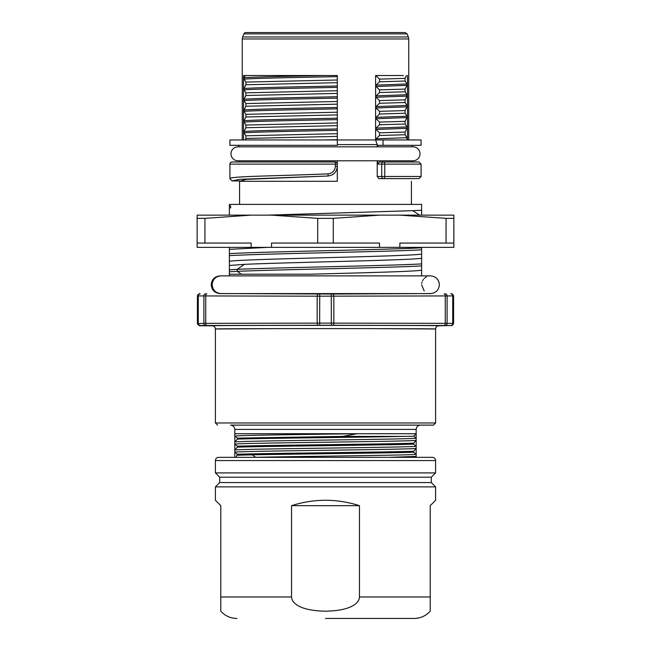 <?xml version="1.0" encoding="UTF-8"?>
<svg xmlns="http://www.w3.org/2000/svg" width="651" height="651" viewBox="0 0 651 651"><rect width="100%" height="100%" fill="white"/><g stroke="black" fill="none" stroke-linecap="round" stroke-linejoin="round"><path stroke-width="0.98" d="M229.372 205.903L229.372 208.092L230.649 207.832L230.649 205.814L229.372 205.903L229.372 204.398L421.628 204.398L421.628 210.281L412.701 210.664L419.643 215.139M421.628 215.139L421.628 210.281M421.628 275.878L421.628 247.364M229.372 215.139L229.372 208.092M267.691 247.364L229.372 249.349L229.372 247.364M229.372 249.349L229.372 261.311C240.227 258.903 410.773 256.486 421.628 254.069M421.628 258.219C412.775 260.27 287.669 262.32 244.41 264.363L229.372 265.462L229.372 261.311M229.372 265.462L229.372 274.217L309.982 274.217C361.167 272.867 414.728 271.524 421.628 270.181M229.372 275.878L229.372 274.217L309.982 274.217M229.372 253.621C261.767 251.677 389.233 249.732 421.628 247.795M229.372 255.631C261.767 253.687 389.233 251.75 421.628 249.805M229.372 269.734L237.241 269.343C278.156 267.528 391.544 265.714 421.628 263.899M229.372 271.744L237.241 271.353C278.156 269.538 391.544 267.732 421.628 265.917M229.372 293.601L421.628 293.601M220.559 275.886L220.111 275.878C214.716 276.406 211.754 279.36 211.233 284.739C211.705 289.947 214.537 292.893 219.737 293.593M431.467 293.544L332.751 294.04L221.43 293.56M220.998 275.878C215.627 276.406 212.682 279.36 212.161 284.739C212.682 290.118 215.627 293.072 220.998 293.601L430.49 293.601C435.877 293.072 438.831 290.118 439.352 284.739C438.831 279.36 435.877 276.406 430.49 275.878L220.103 275.878M424.216 290.997L421.628 284.739M434.542 276.862L435.788 277.635M436.756 278.473L437.163 278.913M437.724 279.621L438.392 280.736M438.92 282.005L439.238 283.356M421.734 283.356L422.06 282.005M422.597 280.711L423.427 279.393M424.216 278.482L424.696 278.034M425.339 277.529L426.486 276.838M199.564 293.544L197.644 295.92L317.175 296.189L453.356 295.92L451.436 293.544M205.708 293.813A2.148 1.815 90.3 0 0 203.893 295.961L203.893 323.352L197.416 323.62L197.416 295.692M450.834 293.78A2.148 1.896 89.6 0 1 452.73 295.928L452.73 323.392L445.26 323.352L445.26 295.961A2.148 1.074 89.9 0 0 444.185 293.813M276.097 328.641L215.408 328.991C215.221 327.03 214.146 325.956 212.185 325.769C205.155 325.256 445.862 325.256 438.815 325.769L450.834 325.541A2.148 1.896 -89.6 0 0 452.73 323.392L453.356 323.392L453.356 295.92A2.148 2.148 45 0 0 451.208 293.772M438.815 325.769C436.854 325.956 435.779 327.03 435.592 328.991C442.428 328.478 208.572 328.478 215.408 328.991L215.408 422.971L435.592 422.971L435.592 328.991L374.903 328.641M351.28 328.609L299.72 328.609M435.592 422.971L433.444 425.119L230.527 425.119C233.131 425.372 234.563 426.804 234.824 429.416L234.824 433.712L357.228 433.712L342.532 436.406L402.375 436.406C362.68 437.309 262.117 438.204 237.395 439.108L234.824 441.98L234.824 433.712L237.33 433.712L235.239 433.786M236.028 457.344L237.395 454.252L234.824 452.185L234.824 457.344L416.176 457.344L416.176 429.416C416.437 426.804 417.869 425.372 420.473 425.119M432.37 457.344L218.63 457.344A3.222 3.222 0 0 0 215.408 460.566L215.408 472.911L435.592 472.911L435.592 460.566A3.222 3.222 0 0 0 432.37 457.344M389.184 457.344L416.176 456.432L414.833 457.344M254.167 457.344L255.77 457.303C302.65 456.302 413.588 455.293 416.176 454.284L413.605 452.217C389.591 453.088 294.016 453.959 252.189 454.837L237.395 455.212M237.395 454.252C265.087 453.251 385.913 452.25 413.605 451.249L416.176 448.376C412.636 449.646 238.364 450.915 234.824 452.185L234.824 441.98C238.356 440.711 412.644 439.441 416.176 438.172L413.686 436.243L402.375 436.406M413.686 436.243L416.176 433.712L357.228 433.712C303.708 434.494 237.761 435.283 234.824 436.072L237.395 438.139L342.532 436.406M237.395 439.108L237.395 438.139M234.824 444.128C238.364 442.859 412.612 441.59 416.176 440.32L413.605 443.193C385.913 444.194 265.087 445.194 237.395 446.195L234.824 444.128M237.395 447.164L234.824 450.036C238.364 448.767 412.661 447.497 416.184 446.228L413.605 444.161C385.913 445.162 265.087 446.163 237.395 447.164L237.395 446.195M413.605 444.161L413.605 443.193M413.605 452.217L413.605 451.249M435.592 472.911L431.296 477.207L219.704 477.207L215.408 472.911M219.704 477.207L219.704 482.578L431.296 482.578L435.592 486.875L435.592 500.302L430.221 505.672L435.592 500.302M435.592 486.875L215.408 486.875L215.408 500.302L220.779 505.672L215.408 500.302M325.5 611.175C298.776 610.776 291.583 602.346 291.534 596.967L291.534 505.672L359.466 505.672L359.466 596.967C359.433 602.362 352.15 610.793 325.5 611.175M220.779 505.672L220.779 611.175L220.779 596.967L291.534 596.967M430.221 611.175C425.892 615.911 420.522 618.336 414.109 618.45A21.483 21.483 90 0 0 430.221 611.175L430.221 505.672M414.109 618.45L325.5 618.45M359.466 505.672C336.819 498.487 314.181 498.487 291.534 505.672M399.852 247.364L197.147 247.364L197.147 215.139L453.853 215.139L453.853 247.364L399.852 247.364L399.852 243.067L446.065 243.067L446.065 218.362L453.853 218.362M399.852 215.139L446.065 218.362M379.492 247.364L379.492 243.067L333.279 243.067L333.279 218.362L379.492 215.139M446.065 243.067L453.853 243.067M271.508 247.364L271.508 243.067L317.721 243.067L317.721 218.362L333.279 218.362M271.508 215.139L317.721 218.362M251.148 247.364L251.148 243.067L204.935 243.067L204.935 218.362L251.148 215.139M333.279 243.067L317.721 243.067M204.935 218.362L197.147 218.362M204.935 243.067L197.147 243.067M412.701 210.664L267.691 215.139M229.372 207.986L230.649 207.832M229.372 205.968L230.649 205.814M337.316 165.346L337.316 181.304L239.576 181.304L246.477 179.351L325.5 176.104L239.828 179.326L232.057 180.921L239.576 180.921L239.576 204.398M413.035 146.825A6.982 6.982 0 0 1 420.017 153.807A6.982 6.982 0 0 1 413.035 160.789L237.965 160.789A6.982 6.982 0 0 1 230.983 153.807A6.982 6.982 0 0 1 237.965 146.825L413.035 146.825M377.214 160.789L377.214 176.478L378.906 178.626L383.439 178.626A2.148 1.717 -90 0 1 381.722 176.478L421.091 176.478L421.091 164.125L418.943 161.977L379.354 161.977L377.653 164.125L377.653 160.789M411.424 181.304L411.424 204.398M337.316 160.789L337.316 166.322C336.811 171.97 333.743 175.192 328.112 175.982L325.5 176.104M335.468 161.993A2.148 2.148 0 0 1 335.623 162.026L335.167 161.977A2.148 2.148 0 0 1 337.316 164.125L335.387 164.125L335.387 166.322C334.972 170.733 332.531 173.231 328.063 173.833L325.5 173.955C274.462 176.12 228.582 176.185 229.909 178.773L232.057 180.921M238.844 161.977L238.844 160.789M229.909 164.125L335.387 164.125L335.167 161.977L232.057 161.977A2.148 2.148 0 0 0 229.909 164.125L229.909 178.773M337.055 163.1A2.148 2.148 0 0 1 337.316 164.125L337.259 163.645M335.387 166.322L337.316 166.322C336.803 171.986 333.735 175.209 328.112 175.982L328.063 173.833M421.091 176.502L418.943 178.626L383.439 178.626A2.148 1.335 90 0 0 384.765 176.478L384.765 164.125L377.653 164.125M377.214 176.478L381.722 176.478L381.722 164.125A2.148 1.717 -90 0 1 383.439 161.977A2.148 1.335 90 0 1 384.765 164.125L421.091 164.125M377.653 146.825L377.653 145.328L383.032 145.328L383.032 139.957L376.034 139.957L376.034 138.842L406.956 137.695L406.956 139.957M403.343 75.516L375.594 75.516L375.594 139.965L377.214 144.62L377.214 146.825M376.034 75.776L379.517 79.121L379.517 81.798L376.034 85.135L376.034 86.51L379.517 89.854L379.517 92.54L376.034 95.876L376.034 97.251L379.517 100.596L379.517 103.273L376.034 106.609L376.034 108.001L379.525 111.337L379.525 114.023L376.034 117.367L406.956 116.212L406.956 117.571L376.034 118.734L376.034 117.367M376.034 118.734L379.517 122.079L379.517 124.756L376.034 128.092L406.956 126.945L406.956 128.312L376.034 129.492L376.034 128.092M376.034 129.492L379.517 132.828L379.517 135.498L376.034 138.842M377.206 144.603L337.316 144.603L337.316 143.049M245.305 75.508L243.523 75.516L243.523 139.957L245.305 139.949L245.899 138.468L245.899 135.79L244.052 132.845L244.044 131.478L245.907 127.726L245.907 125.049L244.044 122.103L244.044 120.736L245.899 116.993L245.899 114.307L244.044 111.362L244.052 109.995L245.899 106.251L245.899 103.566L244.044 100.62L244.044 99.253L245.899 95.502L245.899 92.824L244.044 89.879L244.044 88.52L245.899 84.768L245.899 82.083L244.044 79.137L244.052 77.77L245.305 75.508L337.316 75.516L337.316 144.603M244.044 79.137C253.288 78.315 296.156 77.461 337.316 76.639L337.316 77.778M337.316 78.893L337.316 83.808M337.316 84.915L337.316 86.013C296.156 86.819 253.28 87.665 244.044 88.52M244.044 89.879C253.125 89.057 296.124 88.219 337.316 87.372L337.316 88.479M337.316 89.602L337.316 94.485M337.316 95.591L337.316 96.73C296.14 97.601 253.182 98.382 244.044 99.253M244.044 100.62C253.28 99.798 296.156 98.944 337.316 98.122L337.316 99.253M337.316 100.376L337.316 105.267M337.316 106.382L337.316 107.488C296.156 108.302 253.247 109.156 244.052 109.995M244.044 111.362C253.28 110.532 296.156 109.718 337.316 108.855L337.316 109.962M337.316 111.077L337.316 115.992M337.316 117.099L337.316 118.222C296.156 119.068 253.28 119.89 244.044 120.736M244.044 122.103C253.288 121.306 296.164 120.419 337.316 119.613L337.316 120.752M337.316 121.867L337.316 126.717M337.316 127.832L337.316 128.955C296.156 129.818 253.288 130.615 244.044 131.478M244.052 132.845C253.076 132.039 296.115 131.168 337.316 130.355L337.316 131.494M337.316 132.617L337.316 137.499M337.316 138.614L337.316 139.713L324.751 139.957M238.844 146.825L238.844 145.328M337.316 145.328L229.909 145.328L229.909 139.957L375.594 139.957M242.262 139.957L242.262 38.954A5.371 5.371 -90 0 1 242.644 36.961L243.865 33.901L407.135 33.901L408.356 36.961L242.644 36.961M317.314 75.516L309.168 75.516M301.136 75.516L271.491 75.516M265.071 75.516L259.204 75.516M253.923 75.516L249.292 75.516M385.416 75.516L390.665 75.516M395.45 75.516L399.69 75.516M407.477 139.957L407.477 75.516M383.032 145.328L421.091 145.328L421.091 139.957L383.032 139.957M379.517 135.498L405.101 134.741L406.956 137.695M406.956 128.312L405.109 132.063L379.517 132.828M405.109 132.063L405.101 134.741M406.956 117.571L405.109 121.322L405.109 123.999L379.517 124.756M405.109 123.999L406.956 126.945M405.109 121.322L379.517 122.079M379.525 114.023L405.101 113.258L406.956 116.212M376.034 108.001L406.956 106.829L405.101 110.58L379.525 111.337M405.101 110.58L405.101 113.258M379.517 103.273L405.101 102.516L406.948 105.462L406.956 106.829M406.948 105.462L376.034 106.609M406.362 75.516L405.109 78.356L405.101 81.033L406.956 83.987L406.956 85.346L405.109 89.097L405.101 91.783L406.956 94.729L406.956 96.088L405.101 99.839L405.101 102.516M405.101 99.839L379.517 100.596M406.956 96.088L376.034 97.251M406.956 94.729L376.034 95.876M379.517 92.54L405.101 91.783M405.109 89.097L379.517 89.854M406.956 85.346L376.034 86.51M406.956 83.987L376.034 85.135M379.517 81.798L405.101 81.033M405.109 78.356L379.517 79.121M244.052 77.77C252.564 76.997 288.002 76.257 325.5 75.508M337.316 80L245.899 82.083M245.899 84.768L337.316 82.677M337.316 90.733L245.899 92.824M245.899 95.502L337.316 93.41M337.316 101.475L245.899 103.566M245.899 106.251L337.316 104.16M337.316 112.216L245.899 114.307M337.316 114.901L245.899 116.993M337.316 122.958L245.907 125.049M337.308 125.643L245.932 127.734M337.316 133.699L245.899 135.79M337.316 136.376L245.899 138.468M286.888 139.957L274.893 139.957M271.158 139.957L264.77 139.957M258.952 139.957L253.752 139.957M249.211 139.957L245.305 139.949M407.135 33.901L405.134 32.55L245.866 32.55A2.148 2.148 90 0 0 243.865 33.901M244.41 264.363L237.241 269.343L237.241 271.353L241.366 274.217M199.792 293.772A2.148 2.148 135 0 0 197.644 295.92L197.644 323.392A2.148 2.148 -135 0 0 199.792 325.541L197.416 323.62M200.166 293.78A2.148 1.896 90.4 0 0 198.27 295.928L198.27 323.392A2.148 1.896 -90.4 0 0 200.166 325.541L199.792 325.541M206.815 293.813A2.148 1.074 90.1 0 0 205.74 295.961L205.74 323.352L203.893 323.352A2.148 1.815 -90.3 0 0 205.708 325.5L200.166 325.541M318.249 294.04A2.148 1.074 90.1 0 0 317.175 296.189L317.175 323.124L205.74 323.352A2.148 1.074 -90.1 0 0 206.815 325.5L205.708 325.5M319.731 294.04L319.641 323.124L317.175 323.124A2.148 1.074 -90.1 0 0 318.249 325.272L206.815 325.5M331.269 294.04L331.359 323.124L319.641 323.124L319.731 325.272L318.249 325.272M332.751 294.04A2.148 1.074 89.9 0 1 333.825 296.189L333.825 323.124L331.359 323.124L331.269 325.272L319.731 325.272M445.292 293.813A2.148 1.815 89.7 0 1 447.107 295.961L447.107 323.352A2.148 1.815 -89.7 0 1 445.292 325.5L331.269 325.272M451.436 325.769L453.356 323.392A2.148 2.148 -45 0 1 451.208 325.541M453.584 323.62L453.584 295.692M444.185 325.5A2.148 1.074 -89.9 0 0 445.26 323.352L333.825 323.124A2.148 1.074 -89.9 0 1 332.751 325.272M450.834 325.541L445.292 325.5M212.185 325.769L199.564 325.769M416.176 429.416L234.824 429.416M255.77 457.344L252.189 454.837M435.592 460.566L215.408 460.566M359.466 596.967L430.221 596.967M408.356 36.961L408.738 38.954L242.262 38.954M220.998 293.601L220.404 293.601M215.408 422.971L217.556 425.119M431.296 477.207L431.296 482.578M219.704 482.578L215.408 486.875M220.779 611.175C225.108 615.911 230.478 618.336 236.891 618.45M412.156 161.977L412.156 160.789M328.112 175.982L325.98 176.079M412.156 146.825L412.156 145.328M408.738 139.957L408.738 38.954"/></g></svg>
